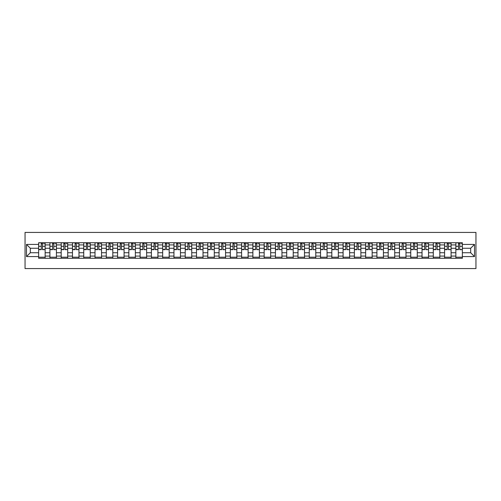 <?xml version="1.0" encoding="UTF-8"?>
<svg xmlns="http://www.w3.org/2000/svg" width="501" height="501" viewBox="0 0 501 501"><rect width="100%" height="100%" fill="white"/><g stroke="black" fill="none" stroke-linecap="round" stroke-linejoin="round"><path stroke-width="0.75" d="M25.05 268.574L475.95 268.574L475.95 232.426L25.05 232.426L25.05 268.574M49.918 258.272L49.918 244.933L45.146 244.933L45.146 258.272M45.146 244.933L45.146 242.728M49.918 244.933L49.918 242.728M56.419 242.728L56.419 258.272M61.191 258.272L61.191 242.728M67.698 242.728L67.698 258.272M72.47 258.272L72.47 242.728M78.97 242.728L78.97 258.272M83.742 258.272L83.742 242.728M90.249 242.728L90.249 258.272M95.021 258.272L95.021 242.728M101.528 242.728L101.528 258.272M106.293 258.272L106.293 242.728M112.8 242.728L112.8 258.272M117.572 258.272L117.572 242.728M124.079 242.728L124.079 258.272M128.851 258.272L128.851 242.728M135.351 242.728L135.351 258.272M140.123 258.272L140.123 242.728M146.63 242.728L146.63 258.272M151.402 258.272L151.402 242.728M157.903 242.728L157.903 258.272M162.675 258.272L162.675 242.728M169.181 242.728L169.181 258.272M173.953 258.272L173.953 242.728M180.46 242.728L180.46 258.272M185.226 258.272L185.226 242.728M191.733 242.728L191.733 258.272M196.505 258.272L196.505 242.728M203.011 242.728L203.011 258.272M207.783 258.272L207.783 242.728M214.284 242.728L214.284 258.272M219.056 258.272L219.056 242.728M225.563 242.728L225.563 258.272M230.335 258.272L230.335 242.728M236.841 242.728L236.841 258.272M241.607 258.272L241.607 242.728M248.114 242.728L248.114 258.272M252.886 258.272L252.886 242.728M259.393 242.728L259.393 258.272M264.159 258.272L264.159 242.728M270.665 242.728L270.665 258.272M275.437 258.272L275.437 242.728M281.944 242.728L281.944 258.272M286.716 258.272L286.716 242.728M293.217 242.728L293.217 258.272M297.989 258.272L297.989 242.728M304.495 242.728L304.495 258.272M309.267 258.272L309.267 242.728M315.774 242.728L315.774 258.272M320.54 258.272L320.54 242.728M327.047 242.728L327.047 258.272M331.819 258.272L331.819 242.728M338.325 242.728L338.325 258.272M343.097 258.272L343.097 242.728M349.598 242.728L349.598 258.272M354.37 258.272L354.37 242.728M360.877 242.728L360.877 258.272M365.649 258.272L365.649 242.728M372.149 242.728L372.149 258.272M376.921 258.272L376.921 242.728M383.428 242.728L383.428 258.272M388.2 258.272L388.2 242.728M394.707 242.728L394.707 258.272M399.472 258.272L399.472 242.728M405.979 242.728L405.979 258.272M410.751 258.272L410.751 242.728M417.258 242.728L417.258 258.272M422.03 258.272L422.03 242.728M428.53 242.728L428.53 258.272M433.302 258.272L433.302 242.728M439.809 242.728L439.809 258.272M444.581 258.272L444.581 242.728M451.082 242.728L451.082 258.272M455.854 258.272L455.854 242.728M455.854 252.742L451.082 252.742M444.581 252.742L439.809 252.742M433.302 252.742L428.53 252.742M422.03 252.742L417.258 252.742M410.751 252.742L405.979 252.742M399.472 252.742L394.707 252.742M388.2 252.742L383.428 252.742M376.921 252.742L372.149 252.742M365.649 252.742L360.877 252.742M354.37 252.742L349.598 252.742M343.097 252.742L338.325 252.742M331.819 252.742L327.047 252.742M320.54 252.742L315.774 252.742M309.267 252.742L304.495 252.742M297.989 252.742L293.217 252.742M286.716 252.742L281.944 252.742M275.437 252.742L270.665 252.742M264.159 252.742L259.393 252.742M252.886 252.742L248.114 252.742M241.607 252.742L236.841 252.742M230.335 252.742L225.563 252.742M219.056 252.742L214.284 252.742M207.783 252.742L203.011 252.742M196.505 252.742L191.733 252.742M185.226 252.742L180.46 252.742M173.953 252.742L169.181 252.742M162.675 252.742L157.903 252.742M151.402 252.742L146.63 252.742M140.123 252.742L135.351 252.742M128.851 252.742L124.079 252.742M117.572 252.742L112.8 252.742M106.293 252.742L101.528 252.742M95.021 252.742L90.249 252.742M83.742 252.742L78.97 252.742M72.47 252.742L67.698 252.742M61.191 252.742L56.419 252.742M49.918 252.742L45.146 252.742M455.854 248.258L451.082 248.258M444.581 248.258L439.809 248.258M433.302 248.258L428.53 248.258M422.03 248.258L417.258 248.258M410.751 248.258L405.979 248.258M399.472 248.258L394.707 248.258M388.2 248.258L383.428 248.258M376.921 248.258L372.149 248.258M365.649 248.258L360.877 248.258M354.37 248.258L349.598 248.258M343.097 248.258L338.325 248.258M331.819 248.258L327.047 248.258M320.54 248.258L315.774 248.258M309.267 248.258L304.495 248.258M297.989 248.258L293.217 248.258M286.716 248.258L281.944 248.258M275.437 248.258L270.665 248.258M264.159 248.258L259.393 248.258M252.886 248.258L248.114 248.258M241.607 248.258L236.841 248.258M230.335 248.258L225.563 248.258M219.056 248.258L214.284 248.258M207.783 248.258L203.011 248.258M196.505 248.258L191.733 248.258M185.226 248.258L180.46 248.258M173.953 248.258L169.181 248.258M162.675 248.258L157.903 248.258M151.402 248.258L146.63 248.258M140.123 248.258L135.351 248.258M128.851 248.258L124.079 248.258M117.572 248.258L112.8 248.258M106.293 248.258L101.528 248.258M95.021 248.258L90.249 248.258M83.742 248.258L78.97 248.258M72.47 248.258L67.698 248.258M61.191 248.258L56.419 248.258M49.918 248.258L45.146 248.258M30.329 252.742L38.64 252.742L38.64 248.258L30.329 248.258L30.329 252.742L26.497 256.575L26.497 244.425L38.64 244.425L38.64 248.258M462.36 248.258L462.36 252.742L470.671 252.742L470.671 248.258L462.36 248.258L462.36 242.728L38.64 242.728L38.64 244.425M462.36 244.425L474.503 244.425L474.503 256.575L462.36 256.575L462.36 252.742M38.64 252.742L38.64 258.272L462.36 258.272L462.36 256.575M38.64 256.575L26.497 256.575M45.146 257.188L38.64 257.188M41.276 243.812L42.504 243.812M56.419 257.188L49.918 257.188M52.555 243.812L53.782 243.812M67.698 257.188L61.191 257.188M63.827 243.812L65.061 243.812M78.97 257.188L72.47 257.188M75.106 243.812L76.334 243.812M90.249 257.188L83.742 257.188M86.385 243.812L87.612 243.812M101.528 257.188L95.021 257.188M97.657 243.812L98.885 243.812M112.8 257.188L106.293 257.188M108.936 243.812L110.164 243.812M124.079 257.188L117.572 257.188M120.209 243.812L121.436 243.812M135.351 257.188L128.851 257.188M131.487 243.812L132.715 243.812M146.63 257.188L140.123 257.188M142.76 243.812L143.994 243.812M157.903 257.188L151.402 257.188M154.039 243.812L155.266 243.812M169.181 257.188L162.675 257.188M165.317 243.812L166.545 243.812M180.46 257.188L173.953 257.188M176.59 243.812L177.817 243.812M191.733 257.188L185.226 257.188M187.869 243.812L189.096 243.812M203.011 257.188L196.505 257.188M199.141 243.812L200.375 243.812M214.284 257.188L207.783 257.188M210.42 243.812L211.647 243.812M225.563 257.188L219.056 257.188M221.692 243.812L222.926 243.812M236.841 257.188L230.335 257.188M232.971 243.812L234.199 243.812M248.114 257.188L241.607 257.188M244.25 243.812L245.477 243.812M259.393 257.188L252.886 257.188M255.523 243.812L256.75 243.812M270.665 257.188L264.159 257.188M266.801 243.812L268.029 243.812M281.944 257.188L275.437 257.188M278.074 243.812L279.308 243.812M293.217 257.188L286.716 257.188M289.353 243.812L290.58 243.812M304.495 257.188L297.989 257.188M300.625 243.812L301.859 243.812M315.774 257.188L309.267 257.188M311.904 243.812L313.131 243.812M327.047 257.188L320.54 257.188M323.183 243.812L324.41 243.812M338.325 257.188L331.819 257.188M334.455 243.812L335.683 243.812M349.598 257.188L343.097 257.188M345.734 243.812L346.961 243.812M360.877 257.188L354.37 257.188M357.006 243.812L358.24 243.812M372.149 257.188L365.649 257.188M368.285 243.812L369.513 243.812M383.428 257.188L376.921 257.188M379.564 243.812L380.791 243.812M394.707 257.188L388.2 257.188M390.836 243.812L392.064 243.812M405.979 257.188L399.472 257.188M402.115 243.812L403.343 243.812M417.258 257.188L410.751 257.188M413.388 243.812L414.615 243.812M428.53 257.188L422.03 257.188M424.666 243.812L425.894 243.812M439.809 257.188L433.302 257.188M435.939 243.812L437.173 243.812M451.082 257.188L444.581 257.188M447.218 243.812L448.445 243.812M462.36 257.188L455.854 257.188M458.496 243.812L459.724 243.812M26.497 244.425L30.329 248.258M470.671 252.742L474.503 256.575M470.671 248.258L474.503 244.425M42.504 249.417L45.109 249.667L42.504 249.667L42.504 242.803L45.109 242.803L43.662 242.803M45.109 249.417L45.109 242.803M41.276 243.743L42.504 243.743M43.662 243.743L44.169 243.743M40.124 242.803L38.677 242.803L38.677 249.667L41.276 249.667L41.276 242.803L40.23 242.803M38.677 242.803L43.556 242.803M53.782 249.417L56.388 249.667L53.782 249.667L53.782 242.803L56.388 242.803L54.941 242.803M56.388 249.417L56.388 242.803M52.555 243.743L53.782 243.743M54.941 243.743L55.442 243.743M51.396 242.803L49.95 242.803L49.95 249.667L52.555 249.667L52.555 242.803L51.503 242.803M49.95 242.803L54.828 242.803M65.061 249.417L67.66 249.667L65.061 249.667L65.061 242.803L67.66 242.803L66.213 242.803M67.66 249.417L67.66 242.803M63.827 243.743L65.061 243.743M66.213 243.743L66.721 243.743M62.675 242.803L61.228 242.803L61.228 249.667L63.827 249.667L63.827 242.803L62.782 242.803M61.228 242.803L66.107 242.803M76.334 249.417L78.939 249.667L76.334 249.667L76.334 242.803L78.939 242.803L77.492 242.803M78.939 249.417L78.939 242.803M75.106 243.743L76.334 243.743M77.492 243.743L77.999 243.743M73.948 242.803L72.501 242.803L72.501 249.667L75.106 249.667L75.106 242.803L74.06 242.803M72.501 242.803L77.386 242.803M87.612 249.417L90.211 249.667L87.612 249.667L87.612 242.803L90.211 242.803L88.765 242.803M90.211 249.417L90.211 242.803M86.385 243.743L87.612 243.743M88.765 243.743L89.272 243.743M85.226 242.803L83.78 242.803L83.78 249.667L86.385 249.667L86.385 242.803L85.333 242.803M83.78 242.803L88.658 242.803M98.885 249.417L101.49 249.667L98.885 249.667L98.885 242.803L101.49 242.803L100.043 242.803M101.49 249.417L101.49 242.803M97.657 243.743L98.885 243.743M100.043 243.743L100.551 243.743M96.499 242.803L95.058 242.803L95.058 249.667L97.657 249.667L97.657 242.803L96.612 242.803M95.058 242.803L99.937 242.803M110.164 249.417L112.763 249.667L110.164 249.667L110.164 242.803L112.763 242.803L111.322 242.803M112.763 249.417L112.763 242.803M108.936 243.743L110.164 243.743M111.322 243.743L111.823 243.743M107.778 242.803L106.331 242.803L106.331 249.667L108.936 249.667L108.936 242.803L107.884 242.803M106.331 242.803L111.209 242.803M121.436 249.417L124.041 249.667L121.436 249.667L121.436 242.803L124.041 242.803L122.595 242.803M124.041 249.417L124.041 242.803M120.209 243.743L121.436 243.743M122.595 243.743L123.102 243.743M119.056 242.803L117.61 242.803L117.61 249.667L120.209 249.667L120.209 242.803L119.163 242.803M117.61 242.803L122.488 242.803M132.715 249.417L135.32 249.667L132.715 249.667L132.715 242.803L135.32 242.803L133.873 242.803M135.32 249.417L135.32 242.803M131.487 243.743L132.715 243.743M133.873 243.743L134.381 243.743M130.329 242.803L128.882 242.803L128.882 249.667L131.487 249.667L131.487 242.803L130.435 242.803M128.882 242.803L133.761 242.803M143.994 249.417L146.593 249.667L143.994 249.667L143.994 242.803L146.593 242.803L145.146 242.803M146.593 249.417L146.593 242.803M142.76 243.743L143.994 243.743M145.146 243.743L145.653 243.743M141.608 242.803L140.161 242.803L140.161 249.667L142.76 249.667L142.76 242.803L141.714 242.803M140.161 242.803L145.04 242.803M155.266 249.417L157.871 249.667L155.266 249.667L155.266 242.803L157.871 242.803L156.425 242.803M157.871 249.417L157.871 242.803M154.039 243.743L155.266 243.743M156.425 243.743L156.932 243.743M152.88 242.803L151.434 242.803L151.434 249.667L154.039 249.667L154.039 242.803L152.993 242.803M151.434 242.803L156.318 242.803M166.545 249.417L169.144 249.667L166.545 249.667L166.545 242.803L169.144 242.803L167.697 242.803M169.144 249.417L169.144 242.803M165.317 243.743L166.545 243.743M167.697 243.743L168.204 243.743M164.159 242.803L162.712 242.803L162.712 249.667L165.317 249.667L165.317 242.803L164.265 242.803M162.712 242.803L167.591 242.803M177.817 249.417L180.423 249.667L177.817 249.667L177.817 242.803L180.423 242.803L178.976 242.803M180.423 249.417L180.423 242.803M176.59 243.743L177.817 243.743M178.976 243.743L179.483 243.743M175.431 242.803L173.991 242.803L173.991 249.667L176.59 249.667L176.59 242.803L175.544 242.803M173.991 242.803L178.87 242.803M189.096 249.417L191.695 249.667L189.096 249.667L189.096 242.803L191.695 242.803L190.255 242.803M191.695 249.417L191.695 242.803M187.869 243.743L189.096 243.743M190.255 243.743L190.756 243.743M186.71 242.803L185.264 242.803L185.264 249.667L187.869 249.667L187.869 242.803L186.817 242.803M185.264 242.803L190.142 242.803M200.375 249.417L202.974 249.667L200.375 249.667L200.375 242.803L202.974 242.803L201.527 242.803M202.974 249.417L202.974 242.803M199.141 243.743L200.375 243.743M201.527 243.743L202.035 243.743M197.989 242.803L196.542 242.803L196.542 249.667L199.141 249.667L199.141 242.803L198.095 242.803M196.542 242.803L201.421 242.803M211.647 249.417L214.253 249.667L211.647 249.667L211.647 242.803L214.253 242.803L212.806 242.803M214.253 249.417L214.253 242.803M210.42 243.743L211.647 243.743M212.806 243.743L213.313 243.743M209.261 242.803L207.815 242.803L207.815 249.667L210.42 249.667L210.42 242.803L209.374 242.803M207.815 242.803L212.693 242.803M222.926 249.417L225.525 249.667L222.926 249.667L222.926 242.803L225.525 242.803L224.079 242.803M225.525 249.417L225.525 242.803M221.692 243.743L222.926 243.743M224.079 243.743L224.586 243.743M220.54 242.803L219.094 242.803L219.094 249.667L221.692 249.667L221.692 242.803L220.647 242.803M219.094 242.803L223.972 242.803M234.199 249.417L236.804 249.667L234.199 249.667L234.199 242.803L236.804 242.803L235.357 242.803M236.804 249.417L236.804 242.803M232.971 243.743L234.199 243.743M235.357 243.743L235.865 243.743M231.813 242.803L230.372 242.803L230.372 249.667L232.971 249.667L232.971 242.803L231.925 242.803M230.372 242.803L235.251 242.803M245.477 249.417L248.076 249.667L245.477 249.667L245.477 242.803L248.076 242.803L246.63 242.803M248.076 249.417L248.076 242.803M244.25 243.743L245.477 243.743M246.63 243.743L247.137 243.743M243.091 242.803L241.645 242.803L241.645 249.667L244.25 249.667L244.25 242.803L243.198 242.803M241.645 242.803L246.523 242.803M256.75 249.417L259.355 249.667L256.75 249.667L256.75 242.803L259.355 242.803L257.909 242.803M259.355 249.417L259.355 242.803M255.523 243.743L256.75 243.743M257.909 243.743L258.416 243.743M254.37 242.803L252.924 242.803L252.924 249.667L255.523 249.667L255.523 242.803L254.477 242.803M252.924 242.803L257.802 242.803M268.029 249.417L270.628 249.667L268.029 249.667L268.029 242.803L270.628 242.803L269.187 242.803M270.628 249.417L270.628 242.803M266.801 243.743L268.029 243.743M269.187 243.743L269.688 243.743M265.643 242.803L264.196 242.803L264.196 249.667L266.801 249.667L266.801 242.803L265.749 242.803M264.196 242.803L269.075 242.803M279.308 249.417L281.906 249.667L279.308 249.667L279.308 242.803L281.906 242.803L280.46 242.803M281.906 249.417L281.906 242.803M278.074 243.743L279.308 243.743M280.46 243.743L280.967 243.743M276.921 242.803L275.475 242.803L275.475 249.667L278.074 249.667L278.074 242.803L277.028 242.803M275.475 242.803L280.353 242.803M290.58 249.417L293.185 249.667L290.58 249.667L290.58 242.803L293.185 242.803L291.739 242.803M293.185 249.417L293.185 242.803M289.353 243.743L290.58 243.743M291.739 243.743L292.246 243.743M288.194 242.803L286.747 242.803L286.747 249.667L289.353 249.667L289.353 242.803L288.307 242.803M286.747 242.803L291.626 242.803M301.859 249.417L304.458 249.667L301.859 249.667L301.859 242.803L304.458 242.803L303.011 242.803M304.458 249.417L304.458 242.803M300.625 243.743L301.859 243.743M303.011 243.743L303.518 243.743M299.473 242.803L298.026 242.803L298.026 249.667L300.625 249.667L300.625 242.803L299.579 242.803M298.026 242.803L302.905 242.803M313.131 249.417L315.736 249.667L313.131 249.667L313.131 242.803L315.736 242.803L314.29 242.803M315.736 249.417L315.736 242.803M311.904 243.743L313.131 243.743M314.29 243.743L314.797 243.743M310.745 242.803L309.305 242.803L309.305 249.667L311.904 249.667L311.904 242.803L310.858 242.803M309.305 242.803L314.183 242.803M324.41 249.417L327.009 249.667L324.41 249.667L324.41 242.803L327.009 242.803L325.569 242.803M327.009 249.417L327.009 242.803M323.183 243.743L324.41 243.743M325.569 243.743L326.07 243.743M322.024 242.803L320.577 242.803L320.577 249.667L323.183 249.667L323.183 242.803L322.13 242.803M320.577 242.803L325.456 242.803M335.683 249.417L338.288 249.667L335.683 249.667L335.683 242.803L338.288 242.803L336.841 242.803M338.288 249.417L338.288 242.803M334.455 243.743L335.683 243.743M336.841 243.743L337.348 243.743M333.303 242.803L331.856 242.803L331.856 249.667L334.455 249.667L334.455 242.803L333.409 242.803M331.856 242.803L336.735 242.803M346.961 249.417L349.566 249.667L346.961 249.667L346.961 242.803L349.566 242.803L348.12 242.803M349.566 249.417L349.566 242.803M345.734 243.743L346.961 243.743M348.12 243.743L348.621 243.743M344.575 242.803L343.129 242.803L343.129 249.667L345.734 249.667L345.734 242.803L344.682 242.803M343.129 242.803L348.007 242.803M358.24 249.417L360.839 249.667L358.24 249.667L358.24 242.803L360.839 242.803L359.392 242.803M360.839 249.417L360.839 242.803M357.006 243.743L358.24 243.743M359.392 243.743L359.9 243.743M355.854 242.803L354.407 242.803L354.407 249.667L357.006 249.667L357.006 242.803L355.96 242.803M354.407 242.803L359.286 242.803M369.513 249.417L372.118 249.667L369.513 249.667L369.513 242.803L372.118 242.803L370.671 242.803M372.118 249.417L372.118 242.803M368.285 243.743L369.513 243.743M370.671 243.743L371.178 243.743M367.127 242.803L365.68 242.803L365.68 249.667L368.285 249.667L368.285 242.803L367.239 242.803M365.68 242.803L370.565 242.803M380.791 249.417L383.39 249.667L380.791 249.667L380.791 242.803L383.39 242.803L381.944 242.803M383.39 249.417L383.39 242.803M379.564 243.743L380.791 243.743M381.944 243.743L382.451 243.743M378.405 242.803L376.959 242.803L376.959 249.667L379.564 249.667L379.564 242.803L378.512 242.803M376.959 242.803L381.837 242.803M392.064 249.417L394.669 249.667L392.064 249.667L392.064 242.803L394.669 242.803L393.222 242.803M394.669 249.417L394.669 242.803M390.836 243.743L392.064 243.743M393.222 243.743L393.73 243.743M389.678 242.803L388.237 242.803L388.237 249.667L390.836 249.667L390.836 242.803L389.791 242.803M388.237 242.803L393.116 242.803M403.343 249.417L405.942 249.667L403.343 249.667L403.343 242.803L405.942 242.803L404.501 242.803M405.942 249.417L405.942 242.803M402.115 243.743L403.343 243.743M404.501 243.743L405.002 243.743M400.957 242.803L399.51 242.803L399.51 249.667L402.115 249.667L402.115 242.803L401.063 242.803M399.51 242.803L404.388 242.803M414.615 249.417L417.22 249.667L414.615 249.667L414.615 242.803L417.22 242.803L415.774 242.803M417.22 249.417L417.22 242.803M413.388 243.743L414.615 243.743M415.774 243.743L416.281 243.743M412.235 242.803L410.789 242.803L410.789 249.667L413.388 249.667L413.388 242.803L412.342 242.803M410.789 242.803L415.667 242.803M425.894 249.417L428.499 249.667L425.894 249.667L425.894 242.803L428.499 242.803L427.052 242.803M428.499 249.417L428.499 242.803M424.666 243.743L425.894 243.743M427.052 243.743L427.56 243.743M423.508 242.803L422.061 242.803L422.061 249.667L424.666 249.667L424.666 242.803L423.614 242.803M422.061 242.803L426.94 242.803M437.173 249.417L439.772 249.667L437.173 249.667L437.173 242.803L439.772 242.803L438.325 242.803M439.772 249.417L439.772 242.803M435.939 243.743L437.173 243.743M438.325 243.743L438.832 243.743M434.787 242.803L433.34 242.803L433.34 249.667L435.939 249.667L435.939 242.803L434.893 242.803M433.34 242.803L438.218 242.803M448.445 249.417L451.05 249.667L448.445 249.667L448.445 242.803L451.05 242.803L449.604 242.803M451.05 249.417L451.05 242.803M447.218 243.743L448.445 243.743M449.604 243.743L450.111 243.743M446.059 242.803L444.612 242.803L444.612 249.667L447.218 249.667L447.218 242.803L446.172 242.803M444.612 242.803L449.497 242.803M459.724 249.417L462.323 249.667L459.724 249.667L459.724 242.803L462.323 242.803L460.876 242.803M462.323 249.417L462.323 242.803M458.496 243.743L459.724 243.743M460.876 243.743L461.383 243.743M457.338 242.803L455.891 242.803L455.891 249.667L458.496 249.667L458.496 242.803L457.444 242.803M455.891 242.803L460.77 242.803M444.581 244.933L439.809 244.933M433.302 244.933L428.53 244.933M422.03 244.933L417.258 244.933M410.751 244.933L405.979 244.933M399.472 244.933L394.707 244.933M388.2 244.933L383.428 244.933M376.921 244.933L372.149 244.933M365.649 244.933L360.877 244.933M354.37 244.933L349.598 244.933M343.097 244.933L338.325 244.933M331.819 244.933L327.047 244.933M320.54 244.933L315.774 244.933M309.267 244.933L304.495 244.933M297.989 244.933L293.217 244.933M286.716 244.933L281.944 244.933M275.437 244.933L270.665 244.933M264.159 244.933L259.393 244.933M252.886 244.933L248.114 244.933M241.607 244.933L236.841 244.933M230.335 244.933L225.563 244.933M219.056 244.933L214.284 244.933M207.783 244.933L203.011 244.933M196.505 244.933L191.733 244.933M185.226 244.933L180.46 244.933M173.953 244.933L169.181 244.933M162.675 244.933L157.903 244.933M151.402 244.933L146.63 244.933M140.123 244.933L135.351 244.933M128.851 244.933L124.079 244.933M117.572 244.933L112.8 244.933M106.293 244.933L101.528 244.933M95.021 244.933L90.249 244.933M83.742 244.933L78.97 244.933M72.47 244.933L67.698 244.933M61.191 244.933L56.419 244.933M455.854 244.933L451.082 244.933M444.581 256.067L439.809 256.067M433.302 256.067L428.53 256.067M422.03 256.067L417.258 256.067M410.751 256.067L405.979 256.067M399.472 256.067L394.707 256.067M388.2 256.067L383.428 256.067M376.921 256.067L372.149 256.067M365.649 256.067L360.877 256.067M354.37 256.067L349.598 256.067M343.097 256.067L338.325 256.067M331.819 256.067L327.047 256.067M320.54 256.067L315.774 256.067M309.267 256.067L304.495 256.067M297.989 256.067L293.217 256.067M286.716 256.067L281.944 256.067M275.437 256.067L270.665 256.067M264.159 256.067L259.393 256.067M252.886 256.067L248.114 256.067M241.607 256.067L236.841 256.067M230.335 256.067L225.563 256.067M219.056 256.067L214.284 256.067M207.783 256.067L203.011 256.067M196.505 256.067L191.733 256.067M185.226 256.067L180.46 256.067M173.953 256.067L169.181 256.067M162.675 256.067L157.903 256.067M151.402 256.067L146.63 256.067M140.123 256.067L135.351 256.067M128.851 256.067L124.079 256.067M117.572 256.067L112.8 256.067M106.293 256.067L101.528 256.067M95.021 256.067L90.249 256.067M83.742 256.067L78.97 256.067M72.47 256.067L67.698 256.067M61.191 256.067L56.419 256.067M49.918 256.067L45.146 256.067M455.854 256.067L451.082 256.067M42.504 246.31L45.109 246.31M38.677 249.417L41.276 249.417M38.677 246.31L41.276 246.31M53.782 246.31L56.388 246.31M49.95 249.417L52.555 249.417M49.95 246.31L52.555 246.31M65.061 246.31L67.66 246.31M61.228 249.417L63.827 249.417M61.228 246.31L63.827 246.31M76.334 246.31L78.939 246.31M72.501 249.417L75.106 249.417M72.501 246.31L75.106 246.31M87.612 246.31L90.211 246.31M83.78 249.417L86.385 249.417M83.78 246.31L86.385 246.31M98.885 246.31L101.49 246.31M95.058 249.417L97.657 249.417M95.058 246.31L97.657 246.31M110.164 246.31L112.763 246.31M106.331 249.417L108.936 249.417M106.331 246.31L108.936 246.31M121.436 246.31L124.041 246.31M117.61 249.417L120.209 249.417M117.61 246.31L120.209 246.31M132.715 246.31L135.32 246.31M128.882 249.417L131.487 249.417M128.882 246.31L131.487 246.31M143.994 246.31L146.593 246.31M140.161 249.417L142.76 249.417M140.161 246.31L142.76 246.31M155.266 246.31L157.871 246.31M151.434 249.417L154.039 249.417M151.434 246.31L154.039 246.31M166.545 246.31L169.144 246.31M162.712 249.417L165.317 249.417M162.712 246.31L165.317 246.31M177.817 246.31L180.423 246.31M173.991 249.417L176.59 249.417M173.991 246.31L176.59 246.31M189.096 246.31L191.695 246.31M185.264 249.417L187.869 249.417M185.264 246.31L187.869 246.31M200.375 246.31L202.974 246.31M196.542 249.417L199.141 249.417M196.542 246.31L199.141 246.31M211.647 246.31L214.253 246.31M207.815 249.417L210.42 249.417M207.815 246.31L210.42 246.31M222.926 246.31L225.525 246.31M219.094 249.417L221.692 249.417M219.094 246.31L221.692 246.31M234.199 246.31L236.804 246.31M230.372 249.417L232.971 249.417M230.372 246.31L232.971 246.31M245.477 246.31L248.076 246.31M241.645 249.417L244.25 249.417M241.645 246.31L244.25 246.31M256.75 246.31L259.355 246.31M252.924 249.417L255.523 249.417M252.924 246.31L255.523 246.31M268.029 246.31L270.628 246.31M264.196 249.417L266.801 249.417M264.196 246.31L266.801 246.31M279.308 246.31L281.906 246.31M275.475 249.417L278.074 249.417M275.475 246.31L278.074 246.31M290.58 246.31L293.185 246.31M286.747 249.417L289.353 249.417M286.747 246.31L289.353 246.31M301.859 246.31L304.458 246.31M298.026 249.417L300.625 249.417M298.026 246.31L300.625 246.31M313.131 246.31L315.736 246.31M309.305 249.417L311.904 249.417M309.305 246.31L311.904 246.31M324.41 246.31L327.009 246.31M320.577 249.417L323.183 249.417M320.577 246.31L323.183 246.31M335.683 246.31L338.288 246.31M331.856 249.417L334.455 249.417M331.856 246.31L334.455 246.31M346.961 246.31L349.566 246.31M343.129 249.417L345.734 249.417M343.129 246.31L345.734 246.31M358.24 246.31L360.839 246.31M354.407 249.417L357.006 249.417M354.407 246.31L357.006 246.31M369.513 246.31L372.118 246.31M365.68 249.417L368.285 249.417M365.68 246.31L368.285 246.31M380.791 246.31L383.39 246.31M376.959 249.417L379.564 249.417M376.959 246.31L379.564 246.31M392.064 246.31L394.669 246.31M388.237 249.417L390.836 249.417M388.237 246.31L390.836 246.31M403.343 246.31L405.942 246.31M399.51 249.417L402.115 249.417M399.51 246.31L402.115 246.31M414.615 246.31L417.22 246.31M410.789 249.417L413.388 249.417M410.789 246.31L413.388 246.31M425.894 246.31L428.499 246.31M422.061 249.417L424.666 249.417M422.061 246.31L424.666 246.31M437.173 246.31L439.772 246.31M433.34 249.417L435.939 249.417M433.34 246.31L435.939 246.31M448.445 246.31L451.05 246.31M444.612 249.417L447.218 249.417M444.612 246.31L447.218 246.31M459.724 246.31L462.323 246.31M455.891 249.417L458.496 249.417M455.891 246.31L458.496 246.31"/></g></svg>
